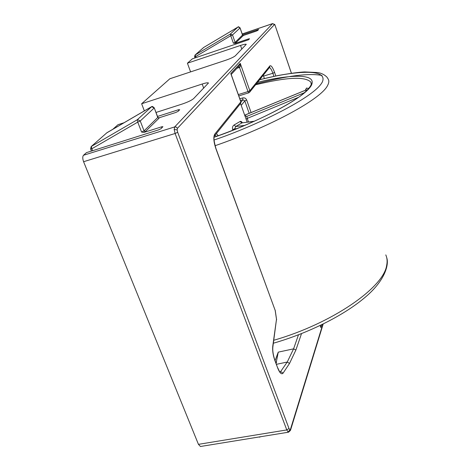 <?xml version="1.0" encoding="UTF-8"?>
<svg xmlns="http://www.w3.org/2000/svg" width="470" height="470" viewBox="0 0 470 470"><rect width="100%" height="100%" fill="white"/><g stroke="black" fill="none" stroke-linecap="round" stroke-linejoin="round"><path stroke-width="0.7" d="M301.523 333.618L295.883 350.062L289.538 363.428L283.087 373.127C281.559 374.796 279.762 373.098 277.7 368.051L274.797 360.255C273.023 355.114 272.341 350.444 272.753 346.255L276.495 319.3L275.173 310.4L215.889 148.685C213.656 141.852 213.251 137.046 214.678 134.267L240.828 101.867L230.788 73.555L231.199 74.477L239.207 65.806L240.246 63.35C240.605 65.624 240.358 66.987 239.518 67.451L238.795 66.247M231.234 74.583L230.788 73.555L240.246 63.35L249.846 90.698L269.868 65.888C271.12 65.148 272.694 67.339 274.598 72.462L275.796 75.97M320.281 325.428L320.522 326.403M274.439 24.605L272.565 23.647L274.756 24.469L274.932 24.916L274.439 24.605L177.413 128.345L177.131 129.885L177.672 132.276L289.003 428.487L289.82 429.78L290.448 429.363L322.849 324.183M290.448 429.363L290.46 430.426L288.539 432.189L288.128 432.089L286.782 429.933L289.003 428.487M177.672 132.276L175.104 133.486L174.182 129.497L174.681 126.929L176.297 127.094L177.413 128.345M276.06 363.328L278.264 352.136L293.597 348.846L287.24 362.041L280.208 372.193M264.393 78.513L263.253 75.253M236.921 68.273L239.518 67.451L248.001 91.579L249.846 90.698L249.541 92.32L248.771 92.813L249.541 92.32M239.353 67.51L238.737 66.311M141.582 132.076L144.055 130.866L140.242 120.978L137.739 122.124L137.24 119.762L91.38 146.434L91.803 148.79L137.739 122.124L141.582 132.076L144.043 132.381L161.545 126.853L162.914 126.665L161.04 128.68L158.549 129.885L86.48 152.621L83.478 155.276C82.497 156.569 82.538 158.713 83.59 161.715L198.44 444.344L200.443 446.494L288.539 432.189M157.515 116.454L178.436 109.757L179.693 109.727L178.089 111.355L175.745 112.483L158.93 117.853L159.048 118.187L145.377 131.553L144.043 132.381M242.479 34.786L258.641 29.469L257.736 30.433L256.068 31.19L243.284 35.503L235.217 43.387L248.395 38.963L249.523 38.734L248.536 39.774L192.359 58.832L187.418 63.203L240.54 45.443C243.777 44.38 245.692 44.004 246.286 44.315L235.311 55.812C233.725 57.099 230.576 58.562 225.864 60.207L169.87 78.754L141.629 103.764L202.182 84.03C205.69 82.902 207.793 82.556 208.492 82.979L193.605 98.624C191.543 100.333 187.788 102.125 182.331 103.999L155.999 112.465M123.992 122.752L118.029 124.673L112.853 129.256M141.629 103.764L144.349 110.873M187.418 63.203L190.597 71.886M233.384 43.187L235.112 42.382L232.515 34.956L230.764 35.72L230.3 34.081L195.203 54.949L195.626 56.588L230.764 35.72L233.384 43.187L235.217 43.387M236.081 42.882L235.112 42.382L242.52 35.062M157.867 117.388L158.93 117.853M145.377 131.553L144.055 130.866L157.855 117.359L154.248 107.859M257.907 437.165L259.228 436.947M203.78 47.411L237.949 27.06M194.962 55.137L203.751 47.423L237.92 27.072L230.3 34.081L232.515 34.956L240.047 27.936L238.184 26.96M107.09 132.628L151.416 106.766M106.666 132.922L151.751 106.614L137.24 119.762L137.622 119.592L140.242 120.978L154.154 108.006L151.645 106.678M308.725 88.513L306.499 88.043L305.935 89.864M251.092 112.541L246.68 100.034C245.881 98.3 244.564 97.596 242.737 97.925L242.861 99.816L240.963 102.172M216.388 133.568L218.221 135.736M232.909 130.214L232.662 129.526C232.139 127.517 232.626 125.995 234.125 124.967L235.723 126.536L234.671 128.886L236.974 128.598M254.487 121.184L241.933 122.893L240 121.536L240.534 121.336L241.463 121.595L242.432 122.752M246.68 100.034L244.788 100.909L242.861 99.816L240.429 100.521M306.499 88.043L305.33 90.316M244.911 115.849L246.826 116.378L247.226 118.411L298.691 97.243M216.541 136.335L214.996 135.295M247.15 122.141L240.54 103.517M240.011 27.848L242.549 35.15L243.495 35.632M238.284 26.931L238.225 26.931C238.079 26.438 238.695 26.755 240.076 27.865L242.585 35.08M151.928 106.62L151.751 106.614C152.016 106.15 152.844 106.555 154.236 107.836L157.779 117.535L159.048 118.187M321.744 324.723L320.863 327.572L320.129 325.504M291.394 73.232L274.932 24.916M214.484 135.936L240.517 103.541L240.863 101.743L231.211 74.524M214.678 134.267L214.355 136.094C213.48 137.44 214.003 141.57 215.936 148.502L215.889 148.685M275.173 310.4L215.947 148.532M276.495 319.3L272.876 346.848M272.753 346.255L272.858 347.001C272.5 350.708 273.146 355.014 274.797 359.92L274.797 360.255M277.7 368.051L274.821 359.985M283.087 373.127L280.737 371.7L279.891 371.876M289.538 363.428L287.24 362.041L276.43 364.321M295.883 350.062L293.597 348.846L298.474 334.805M274.598 72.462L272.876 73.267L273.934 76.357M269.868 65.888L269.574 67.386L249.652 92.179M269.422 67.58C270.485 67.927 271.637 69.824 272.876 73.267L263.553 76.087M289.82 429.78L288.128 432.089M83.59 161.715L175.104 133.486L286.782 429.933L198.44 444.344M177.131 129.885L174.182 129.497M242.203 33.981L272.565 23.647L174.681 126.929L83.478 155.276M278.264 352.136L275.073 360.672M238.319 94.576L248.001 91.579L248.771 92.813L238.789 95.898M178.436 109.757L178.776 110.662M203.716 88.242L202.182 84.03M241.827 49.121L240.54 45.443M195.996 57.61L195.626 56.588L194.586 56.776L195.009 57.939M248.395 38.963L248.642 39.674M257.548 29.698L257.783 30.386M92.572 150.694L91.803 148.79L90.575 148.896M161.545 126.853L161.903 127.799M194.586 56.776L195.038 55.066L203.569 47.552M91.168 146.581L106.96 132.699L91.168 146.581L90.587 148.925L91.444 151.052M273.793 340.257C331.943 323.613 383.696 287.593 386.675 265.344C387.468 261.467 387.174 257.983 385.794 254.899M259.704 79.665L277.905 75.541C289.743 73.438 298.662 72.233 304.666 71.922L317.92 72.562C321.668 73.22 324.752 74.824 327.161 77.374L328.242 79.195C329.17 80.858 328.959 82.937 327.608 85.44C321.58 98.63 272.03 126.048 215.049 145.729M242.737 97.925L239.812 98.776M255.598 84.782C286.853 77.139 305.271 76.263 310.852 82.168L311.287 83.396M246.092 119.157L247.226 118.411L248.489 121.965M234.125 124.967L240 121.536M256.362 83.83C286.982 75.77 308.843 72.973 321.95 75.441M259.628 79.765C287.628 72.409 328.471 66.717 322.438 81.774C314.971 97.537 253.348 126.877 214.02 140.013M214.062 137.258C248.671 125.637 302.88 100.081 311.275 85.552C318.46 71.569 283.063 75.829 257.536 82.362M249.176 113.329L244.788 100.909L241.204 105.403M244.688 115.209L305.559 90.222L306.904 90.487M234.871 129.438L234.671 128.886L232.662 129.526M304.554 92.66L246.826 116.378L244.788 115.491M244.805 125.378L235.723 126.536L241.933 122.893L254.246 121.289M216.582 136.323L218.139 135.519M275.197 310.177L276.618 319.894M277.717 367.775C280.525 373.991 279.744 371.136 280.255 372.252L279.991 372.269M320.193 325.475L320.528 326.421M291.435 73.226L274.815 24.552M290.513 430.238L323.178 324.024M240.869 101.767L240.646 103.382M276.178 363.046L276.583 361.947M242.191 33.958L272.653 23.582M243.137 35.55L242.591 35.097M259.428 437.176L260.691 436.712M311.287 83.472L310.852 82.168L311.228 84.071C311.416 84.629 309.842 88.589 300.483 95.927C284.567 107.918 250.34 124.48 214.067 137.211M273.381 343.218C308.226 333.195 342.982 315.816 363.927 298.315C385.541 280.631 389.037 264.246 386.751 257.818M244.676 115.174L305.435 90.234L306.117 89.482L306.099 89.846"/></g></svg>
